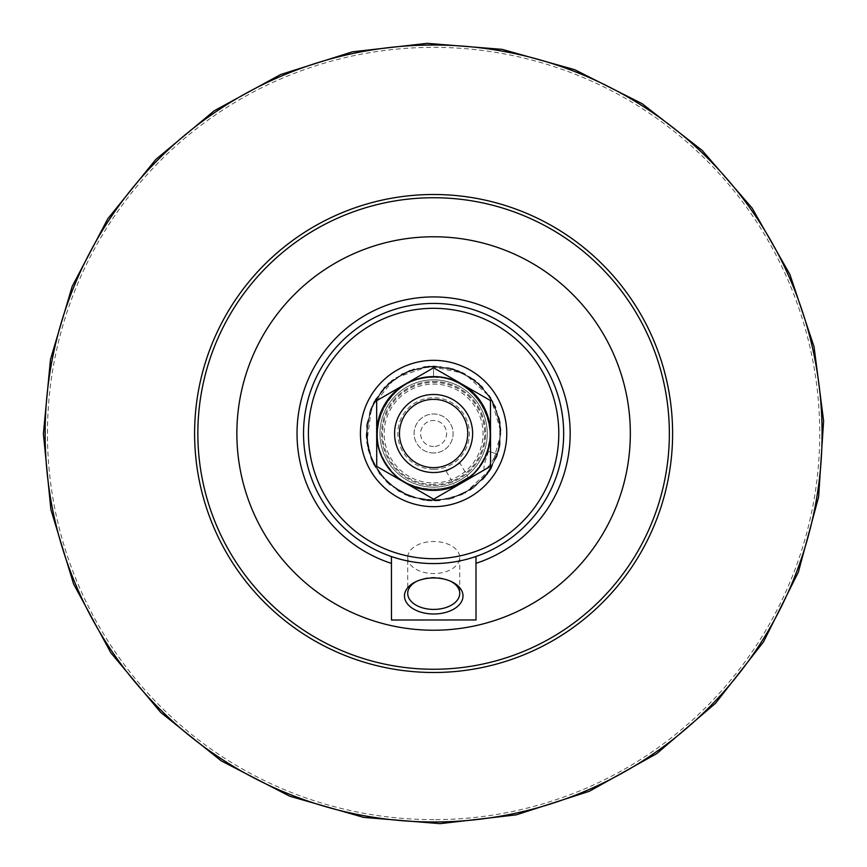 <?xml version="1.0" encoding="UTF-8"?>
<svg xmlns="http://www.w3.org/2000/svg" width="867" height="867" viewBox="0 0 867 867"><rect width="100%" height="100%" fill="white"/><g stroke="black" fill="none" stroke-linecap="round" stroke-linejoin="round"><path stroke-width="0.65" stroke-dasharray="4.33 3.25" d="M460.063 463.271L446.223 471.28L460.063 463.271L468.202 477.349L454.362 485.357L468.202 477.349L470.423 477.945L453.766 487.579L470.423 477.945M446.223 471.28L454.362 485.357L453.766 487.579M433.652 499.208L490.538 466.305L490.505 433.457A56.908 56.908 0 0 1 405.192 482.8A56.908 56.908 0 0 1 405.106 384.244A56.908 56.908 0 0 1 490.505 433.457L490.484 400.597L433.554 367.792L376.668 400.695L376.722 466.403L433.652 499.208M433.565 394.474A39.026 39.026 0 0 1 467.411 452.986A39.026 39.026 0 0 1 399.828 453.04A39.026 39.026 0 0 1 433.565 394.474A39.026 39.026 0 0 0 399.828 453.04A39.026 39.026 0 0 0 467.411 452.986A39.026 39.026 0 0 0 433.565 394.474A39.026 39.026 0 0 1 472.623 433.467A39.026 39.026 0 0 1 433.63 472.526A39.026 39.026 0 0 1 394.583 433.533A39.026 39.026 0 0 1 433.565 394.474A39.026 39.026 0 0 0 394.583 433.533A39.026 39.026 0 0 0 433.63 472.526A39.026 39.026 0 0 0 472.623 433.467A39.026 39.026 0 0 0 433.565 394.474A39.026 39.026 0 0 0 394.583 433.533A39.026 39.026 0 0 0 433.63 472.526A39.026 39.026 0 0 0 472.623 433.467A39.026 39.026 0 0 0 433.565 394.474A39.026 39.026 0 0 1 472.623 433.467A39.026 39.026 0 0 1 433.63 472.526A39.026 39.026 0 0 1 394.583 433.533A39.026 39.026 0 0 1 433.565 394.474A39.026 39.026 0 0 1 472.623 433.467A39.026 39.026 0 0 1 433.63 472.526A39.026 39.026 0 0 1 394.583 433.533A39.026 39.026 0 0 1 433.565 394.474M433.608 446.505A13.005 13.005 0 0 1 420.593 433.511A13.005 13.005 0 0 1 433.587 420.495A13.005 13.005 0 0 1 446.613 433.489A13.005 13.005 0 0 1 433.608 446.505A13.005 13.005 0 0 0 446.613 433.489A13.005 13.005 0 0 0 433.587 420.495A13.005 13.005 0 0 0 420.593 433.511A13.005 13.005 0 0 0 433.608 446.505M433.619 453.007A19.508 19.508 0 0 1 414.09 433.511A19.508 19.508 0 0 1 433.587 413.993A19.508 19.508 0 0 1 453.116 433.489A19.508 19.508 0 0 1 433.619 453.007A19.508 19.508 0 0 1 414.09 433.511A19.508 19.508 0 0 1 433.587 413.993A19.508 19.508 0 0 1 453.116 433.489A19.508 19.508 0 0 1 433.619 453.007M488.587 451.317C484.165 463.563 482.897 469.665 484.794 469.632C488.446 467.508 492.228 462.219 496.162 453.777L497.788 454.297L487.373 474.26L470.824 489.779L450.19 498.904L427.778 500.725L406.005 495.079L387.224 482.496L373.569 464.311L366.774 442.842L371.715 406.634L395.211 378.001L429.523 366.156L464.484 373.493L490.776 397.682L501.072 432.481L491.426 468.245L464.842 493.312L439.233 500.736L412.399 497.56L389.164 484.274L373.005 463.173L366.242 437.477L370.003 410.969L383.94 387.831L405.507 372.149L429.349 366.167L454.015 369.19L475.777 380.83L491.827 399.416L500.183 422.5L499.674 447.155L490.234 470.174L473.339 488.034L449.81 499.002L423.54 500.226L398.993 491.416L379.713 474.108L368.388 450.818L366.687 424.787L375.108 399.882L392.133 380.277L413.949 368.952L438.669 366.221L462.523 372.528L482.41 386.92L495.859 407.468L501.05 431.593L497.159 456.14L484.837 477.414L463.823 493.822L437.737 500.844L411.218 497.159L388.383 483.58L372.55 462.23L366.177 436.231L370.523 409.56L384.71 386.996L404.618 372.572L428.645 366.21L453.17 368.919L474.986 380.212L491.318 398.538L500.01 421.622L499.815 446.494L490.765 469.35L472.992 488.284L449.073 499.175L422.998 500.14L398.679 491.231L379.497 473.815L368.247 450.287L366.795 424.039L375.313 399.514L391.364 380.884L413.299 369.158L437.781 366.145L461.591 372.106L481.716 386.183L495.501 406.656L501.018 430.888L497.485 455.218L484.089 478.259L462.479 494.483L436.491 500.909L410.243 496.802L387.614 482.876L372.03 461.103L366.145 434.725L370.924 408.509L384.038 387.712L403.989 372.875L427.756 366.275L452.206 368.638L474.184 379.583L490.83 397.78L499.891 420.95L499.999 445.53L491.275 468.505L474.683 487.016L452.693 498.222L428.276 500.758L404.564 494.407L384.612 479.895L371.13 458.99L366.145 434.92L370.111 410.665L382.694 389.218L402.006 373.872L425.437 366.524L449.94 368.031L472.374 378.294L489.747 396.089L499.425 418.685L500.151 444.641L490.841 469.231L473.014 488.273L449.474 499.078L423.595 500.226L399.026 491.448L379.508 473.837L368.28 450.428L366.557 425.903L373.872 402.125L389.131 382.748L410.232 370.198L434.432 366.026L458.632 370.848L479.624 384.168L494.244 403.924L500.963 429.718L497.051 456.454L483.136 479.321L461.602 494.884L435.722 500.942L409.332 496.455L386.584 481.889L371.51 459.9L366.177 435.906L369.884 411.326L382.109 389.89L401.128 374.36L424.429 366.643L449.073 367.836L471.821 377.893L489.205 395.276L499.522 419.097L500.021 445.389L490.549 469.686L472.71 488.479L449.117 499.164L423.053 500.14L398.387 491.058L379.258 473.49L368.54 451.371L366.492 426.586L373.449 402.917L388.373 383.431L409.289 370.556L433.543 366.026L457.982 370.588L478.898 383.496L493.616 402.667L500.66 426.044L499.034 450.027L489.356 471.507L473.263 488.078L452.91 498.146L430.671 500.909L408.931 496.314L389.901 484.924L375.541 467.877L367.467 446.852L366.806 423.996L374.013 401.822L388.741 383.084L409.538 370.469L433.543 366.026L433.554 377.405C394.799 375.823 365.256 420.777 382.098 455.728C397.725 497.615 462.74 500.953 482.561 460.865C506.317 422.988 469.426 369.353 425.556 377.99C386.964 381.946 364.14 430.661 385.793 462.848C404.694 496.726 458.47 498.417 479.462 465.807C507.011 430.585 475.885 373.417 431.354 377.448C392.567 377.383 364.812 423.475 383.008 457.733C400.272 498.98 465.362 499.75 483.602 458.925C502.611 425.112 475.961 378.38 437.185 377.524C392.762 372.431 360.282 428.84 386.985 464.701C407.197 497.81 460.995 497.398 480.697 463.975C506.848 427.702 473.49 371.802 429.154 377.578C390.388 379.042 364.465 426.185 384.005 459.694C402.862 500.237 467.942 498.449 484.555 456.942C505.266 417.309 464.278 366.741 421.221 378.792C383.062 385.761 364.129 436.123 388.243 466.511C409.744 498.796 463.477 496.271 481.857 462.1C506.556 424.841 471.041 370.285 426.965 377.806C388.286 380.776 364.238 428.905 385.067 461.623C405.507 501.386 470.467 497.051 485.444 454.926C501.744 419.726 471.507 375.227 432.774 377.416C388.091 375.823 360.141 434.605 389.576 468.267C412.324 499.685 465.926 495.046 482.941 460.193C506.165 421.98 468.527 368.865 424.787 378.11C386.248 382.596 364.107 431.625 386.205 463.509C408.194 502.437 472.927 495.556 486.246 452.877C501.148 417.06 469.188 373.785 430.574 377.492C385.858 377.654 360.238 437.488 390.974 469.968C418.295 505.363 481.38 489.313 488.468 445.161C498.113 407.588 460.301 369.309 422.619 378.489C384.287 384.493 364.086 434.356 387.419 465.341C410.925 503.38 475.333 493.962 486.961 450.786L496.162 453.777L486.961 450.786M433.554 377.405L433.554 371.715M433.76 630.233A196.733 196.733 0 0 0 603.898 334.998A196.733 196.733 0 0 0 263.145 335.269A196.733 196.733 0 0 0 433.76 630.233M433.793 672.499A238.999 238.999 0 0 1 194.598 433.695A238.999 238.999 0 0 1 433.413 194.501A238.999 238.999 0 0 1 672.608 433.305A238.999 238.999 0 0 1 433.793 672.499M433.565 381.469A52.031 52.031 0 0 1 485.628 433.457A52.031 52.031 0 0 1 433.641 485.531A52.031 52.031 0 0 1 381.578 433.543A52.031 52.031 0 0 1 433.565 381.469A52.031 52.031 0 0 1 485.628 433.457A52.031 52.031 0 0 1 433.641 485.531A52.031 52.031 0 0 1 381.578 433.543A52.031 52.031 0 0 1 433.565 381.469M433.641 482.93A49.43 49.43 0 0 0 476.384 408.747A49.43 49.43 0 0 0 390.779 408.823A49.43 49.43 0 0 0 433.641 482.93M433.554 379.844A53.656 53.656 0 0 0 379.952 433.543A53.656 53.656 0 0 0 433.641 487.156A53.656 53.656 0 0 0 487.254 433.457A53.656 53.656 0 0 0 433.554 379.844A53.656 53.656 0 0 1 487.254 433.457A53.656 53.656 0 0 1 433.641 487.156A53.656 53.656 0 0 1 379.952 433.543A53.656 53.656 0 0 1 433.554 379.844A53.656 53.656 0 0 1 487.254 433.457A53.656 53.656 0 0 1 433.641 487.156A53.656 53.656 0 0 1 379.952 433.543A53.656 53.656 0 0 1 433.554 379.844A53.656 53.656 0 0 1 487.254 433.457A53.656 53.656 0 0 1 433.641 487.156A53.656 53.656 0 0 1 379.952 433.543A53.656 53.656 0 0 1 433.554 379.844M433.641 484.555A51.055 51.055 0 0 1 389.37 408.01A51.055 51.055 0 0 1 477.793 407.934A51.055 51.055 0 0 1 433.641 484.555M433.663 506.664A73.164 73.164 0 0 1 360.434 433.554A73.164 73.164 0 0 1 433.543 360.336A73.164 73.164 0 0 1 506.762 433.446A73.164 73.164 0 0 1 433.663 506.664A73.164 73.164 0 0 1 360.434 433.554A73.164 73.164 0 0 1 433.543 360.336A73.164 73.164 0 0 1 506.762 433.446A73.164 73.164 0 0 1 433.663 506.664A73.164 73.164 0 0 1 360.434 433.554A73.164 73.164 0 0 1 433.543 360.336A73.164 73.164 0 0 1 506.762 433.446A73.164 73.164 0 0 1 433.663 506.664M433.63 469.264A35.764 35.764 0 0 1 402.613 415.64A35.764 35.764 0 0 1 464.56 415.586A35.764 35.764 0 0 1 433.63 469.264M433.63 467.638A34.138 34.138 0 0 1 399.459 433.522A34.138 34.138 0 0 1 433.576 399.362A34.138 34.138 0 0 1 467.747 433.467A34.138 34.138 0 0 1 433.63 467.638A34.138 34.138 0 0 1 399.459 433.522A34.138 34.138 0 0 1 433.576 399.362A34.138 34.138 0 0 1 467.747 433.467A34.138 34.138 0 0 1 433.63 467.638M416.518 581.399A26.01 16.018 -0 0 1 417.482 580.901A26.01 16.018 -0 0 1 449.951 580.879A26.01 16.018 -0 0 1 450.927 581.378M407.685 557.546A26.01 16.018 180 0 0 433.717 573.542A26.01 16.018 180 0 0 459.716 557.503A26.01 16.018 180 0 0 433.684 541.507A26.01 16.018 180 0 0 407.685 557.546L407.718 593.418M391.472 620.024L391.429 556.538C419.617 565.88 447.795 565.858 475.972 556.473L476.026 619.948M391.429 556.538A130.072 130.072 0 0 1 433.5 303.428A130.072 130.072 0 0 1 475.972 556.473M433.912 819.64A386.14 386.14 0 0 1 47.457 433.803A386.14 386.14 0 0 1 433.294 47.36A386.14 386.14 0 0 1 819.748 433.197A386.14 386.14 0 0 1 433.912 819.64M417.482 580.901L415.456 581.898M449.951 580.879L451.989 581.876M459.716 557.503L459.738 593.375"/><path stroke-width="1.3" d="M490.538 466.305L433.652 499.208L405.192 482.8A56.908 56.908 0 0 0 490.505 433.457A56.908 56.908 0 0 0 405.106 384.244A56.908 56.908 0 0 0 405.192 482.8L376.722 466.403L376.668 400.695L433.554 367.792L490.484 400.597L490.538 466.305M433.63 472.526A39.026 39.026 0 0 0 472.623 433.467A39.026 39.026 0 0 0 433.565 394.474A39.026 39.026 0 0 0 394.583 433.533A39.026 39.026 0 0 0 433.63 472.526M433.413 194.501A238.999 238.999 0 0 0 194.598 433.695A238.999 238.999 0 0 0 433.793 672.499A238.999 238.999 0 0 0 672.608 433.305A238.999 238.999 0 0 0 433.413 194.501M433.793 669.248A235.748 235.748 0 0 1 229.343 315.783A235.748 235.748 0 0 1 637.678 315.458A235.748 235.748 0 0 1 433.793 669.248M433.76 630.233A196.733 196.733 0 0 0 603.898 334.998A196.733 196.733 0 0 0 263.145 335.269A196.733 196.733 0 0 0 433.76 630.233M433.663 506.664A73.164 73.164 0 0 1 360.434 433.554A73.164 73.164 0 0 1 433.543 360.336A73.164 73.164 0 0 1 506.762 433.446A73.164 73.164 0 0 1 433.663 506.664M433.63 467.638A34.138 34.138 0 0 1 404.022 416.453A34.138 34.138 0 0 1 463.151 416.409A34.138 34.138 0 0 1 433.63 467.638M450.927 581.378A26.01 16.018 -0 0 1 459.738 593.375A26.01 16.018 -0 0 1 433.738 609.414A26.01 16.018 -0 0 1 407.718 593.418A26.01 16.018 -0 0 1 416.518 581.399M463 595.943A29.261 18.023 180 0 0 451.989 581.876A29.261 18.023 180 0 0 415.456 581.898A29.261 18.023 180 0 0 421.059 612.21A29.261 18.023 180 0 0 463 595.943M475.972 556.473L476.026 619.948L391.472 620.024L391.429 556.538M433.5 303.428A130.072 130.072 0 0 0 303.537 433.608A130.072 130.072 0 0 0 433.706 563.572A130.072 130.072 0 0 0 563.669 433.392A130.072 130.072 0 0 0 433.5 303.428M433.706 558.695A125.195 125.195 0 0 1 325.136 370.989A125.195 125.195 0 0 1 541.973 370.816A125.195 125.195 0 0 1 433.706 558.695M391.429 563.398A136.574 136.574 0 0 1 323.066 353.292A136.574 136.574 0 0 1 544.01 353.118A136.574 136.574 0 0 1 475.972 563.333M433.912 821.981A388.481 388.481 0 0 1 45.127 433.814A388.481 388.481 0 0 1 433.294 45.019A388.481 388.481 0 0 1 822.079 433.186A388.481 388.481 0 0 1 433.912 821.981M43.393 433.814L50.492 359.372L72.21 286.359L107.844 218.69L155.876 159.387L214.257 110.77L280.626 74.529L352.457 51.825L427.16 43.35L502.101 49.354L574.648 69.674L642.176 103.704L702.129 150.37L752.09 208.047L789.935 274.514L814.048 346.767L823.607 420.928L818.611 497.019L798.366 572.079L763.48 641.916L715.535 703.278L656.655 753.683L589.322 791.289L516.201 814.861L440.046 823.65L363.631 817.386L289.773 796.231L221.237 760.868L160.731 712.436L110.781 652.688L73.608 584.044L50.904 509.688L43.393 433.814"/></g></svg>
